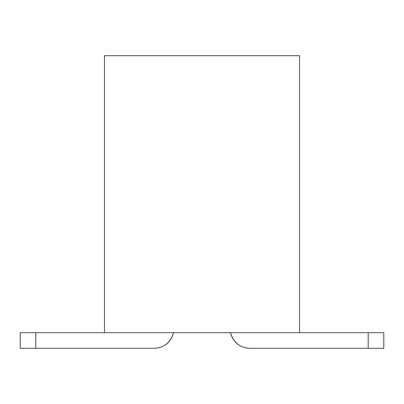 <?xml version="1.0" encoding="UTF-8"?>
<svg xmlns="http://www.w3.org/2000/svg" width="404" height="404" viewBox="0 0 404 404"><rect width="100%" height="100%" fill="white"/><g stroke="black" fill="none" stroke-linecap="round" stroke-linejoin="round"><path stroke-width="0.61" d="M299.531 55.701L104.469 55.701L104.469 332.694L299.531 332.694L299.531 55.701L299.531 332.694L368.196 332.694L104.469 332.694L104.469 55.701L299.531 55.701M230.482 332.694C233.169 342.41 239.537 347.612 249.596 348.299L368.196 348.299L368.196 332.694L383.8 332.694L368.196 332.694L368.196 348.299L249.596 348.299C239.83 347.758 233.456 342.557 230.482 332.694M20.2 332.694L104.469 332.694L35.805 332.694L35.805 348.299L154.404 348.299C164.463 347.612 170.831 342.41 173.518 332.694C170.544 342.557 164.17 347.758 154.404 348.299L35.805 348.299L35.805 332.694L20.2 332.694L20.2 348.299L20.2 332.694M383.8 348.299L368.196 348.299L383.8 348.299L383.8 332.694L383.8 348.299M20.2 348.299L35.805 348.299L20.2 348.299M35.805 332.694L104.469 332.694"/></g></svg>
